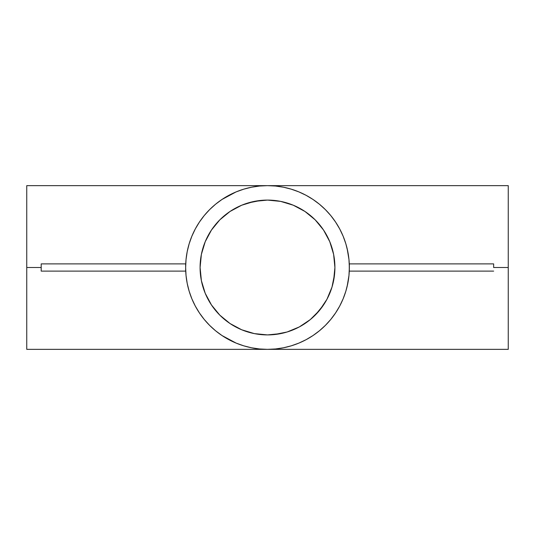 <?xml version="1.0" encoding="UTF-8"?>
<svg xmlns="http://www.w3.org/2000/svg" width="535" height="535" viewBox="0 0 535 535"><rect width="100%" height="100%" fill="white"/><g stroke="black" fill="none" stroke-linecap="round" stroke-linejoin="round"><path stroke-width="0.8" d="M41.195 263.889L41.195 271.111L41.195 263.889L185.645 263.889L185.645 271.111L41.195 271.111L185.645 271.111L185.645 263.889L41.195 263.889M329.781 241.706L333.613 254.346L334.91 267.5A67.41 67.41 0 0 1 267.5 334.91A67.41 67.41 0 0 1 200.09 267.5L201.387 254.346L205.219 241.706L211.452 230.05L219.832 219.832L230.05 211.452L241.706 205.219L254.346 201.387L267.5 200.09L280.654 201.387L293.294 205.219L304.95 211.452L315.168 219.832L323.548 230.05L329.781 241.706L333.613 254.346L334.91 267.5L334.582 274.107L332.008 287.068L326.952 299.279L319.609 310.267L310.267 319.609L299.279 326.952L287.068 332.008L280.654 333.613L267.5 334.91L254.346 333.613L241.706 329.781L230.05 323.548L219.832 315.168L211.452 304.95L205.219 293.294L201.387 280.654L200.09 267.5L201.387 254.346M493.638 267.5L508.25 267.5L508.25 185.645L508.25 267.5L493.638 267.5L493.638 263.889L493.638 267.5M275.445 186.033L267.5 185.645A81.855 81.855 0 0 0 251.972 187.13M347.108 286.559L348.96 275.525L349.355 267.5A81.855 81.855 0 0 1 267.5 349.355A81.855 81.855 0 0 1 185.645 267.5L185.645 267.5A81.855 81.855 0 0 1 267.5 185.645A81.855 81.855 0 0 1 349.355 267.5L348.96 259.475L347.135 248.554M339.511 228.585L339.906 229.321L339.511 228.585M245.398 188.688A81.855 81.855 0 0 0 228.9 195.322L222.025 199.441L215.572 204.223L209.62 209.62L204.223 215.572L199.441 222.025L195.308 228.913A81.855 81.855 0 0 0 187.217 251.53L187.25 251.356M349.275 271.111L349.355 267.5A81.855 81.855 0 0 0 349.275 263.889L349.275 271.111A81.855 81.855 0 0 0 349.355 267.5L349.355 263.889L493.638 263.889L349.275 263.889M347.108 248.461A81.855 81.855 0 0 0 339.678 228.9L335.559 222.025L330.777 215.572L325.38 209.62L319.428 204.223L312.975 199.441L306.087 195.308L298.824 191.878L291.261 189.169L283.47 187.217L275.525 186.04M335.592 222.072A81.855 81.855 0 0 0 334.248 220.119M250.821 187.364A81.855 81.855 0 0 0 247.498 188.126M222.072 199.408A81.855 81.855 0 0 0 199.408 222.072M259.555 186.033L251.49 187.223M221.931 199.501L236.042 191.931M195.308 228.913L191.878 236.176L189.169 243.739L187.217 251.53L186.04 259.475L185.645 267.48M259.475 186.04L267.5 185.645L26.75 185.645L26.75 267.5L41.195 267.5L26.75 267.5L26.75 349.355L267.5 349.355L275.525 348.96L283.47 347.783L291.261 345.831L298.824 343.122L306.087 339.692L312.975 335.559L319.428 330.777L325.38 325.38L330.777 319.428L335.559 312.975L339.692 306.087L343.122 298.824L345.831 291.261L347.783 283.47M306.722 195.656L305.746 195.128M319.903 204.617L319.074 203.935M331.085 215.953L330.51 215.251M345.918 244.02L345.75 243.478M319.074 331.065L319.903 330.383M305.746 339.872L306.722 339.344M189.156 291.221L191.878 298.824L195.308 306.087L199.441 312.975L204.223 319.428L209.62 325.38L215.572 330.777L222.025 335.559L236.176 343.122L243.739 345.831L251.53 347.783L259.475 348.96L267.5 349.355L508.25 349.355L508.25 267.5L508.25 349.355M185.645 267.507L186.04 275.525L187.217 283.47L189.169 291.261M221.938 335.498L228.913 339.692L236.176 343.122M347.783 251.53L345.831 243.739L343.122 236.176L339.692 228.913M251.53 187.217L243.739 189.169L236.176 191.878L228.913 195.308M26.75 185.645L26.75 349.355M205.219 293.294L201.387 280.654L200.09 267.5A67.41 67.41 0 0 1 267.5 200.09A67.41 67.41 0 0 1 334.91 267.5L333.613 280.654M323.548 304.95L315.168 315.168M293.294 329.781L287.068 332.008L274.107 334.582L267.5 334.91L254.346 333.613M230.05 323.548L219.832 315.168M211.452 230.05L219.832 219.832M241.706 205.219L247.932 202.992L260.893 200.418L267.5 200.09L280.654 201.387M304.95 211.452L315.168 219.832M186.601 279.972A81.855 81.855 0 0 0 186.802 281.203M191.878 298.824A81.855 81.855 0 0 0 195.322 306.1M334.255 314.868A81.855 81.855 0 0 0 335.592 312.928M339.678 306.1A81.855 81.855 0 0 0 347.108 286.539M345.918 290.98L345.75 291.522M349.355 271.111L493.638 271.111L349.355 271.111M267.5 185.645L508.25 185.645"/></g></svg>
